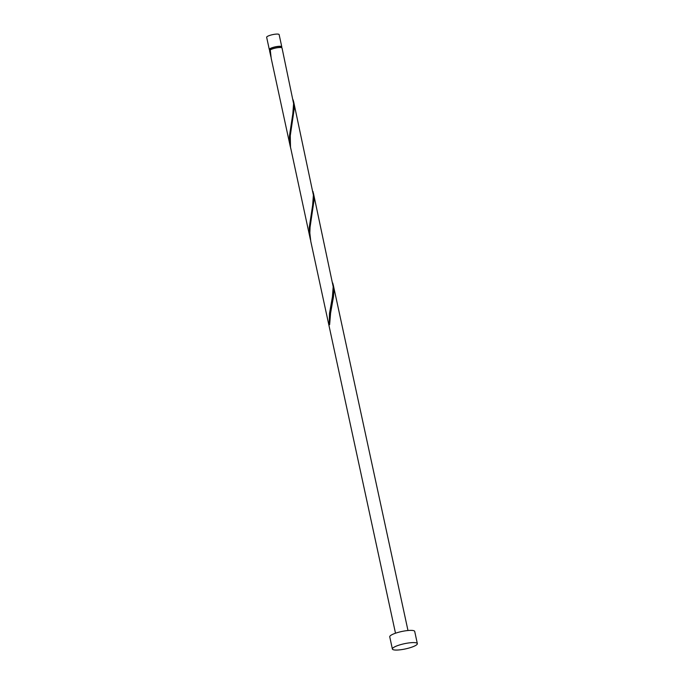 <?xml version="1.0" encoding="UTF-8"?>
<svg xmlns="http://www.w3.org/2000/svg" width="684" height="684" viewBox="0 0 684 684"><rect width="100%" height="100%" fill="white"/><g stroke="black" fill="none" stroke-linecap="round" stroke-linejoin="round"><path stroke-width="1.03" d="M269.291 49.496L266.657 37.287A6.387 1.325 -12.2 0 1 275.207 34.2A6.387 1.325 -12.2 0 1 279.132 34.585L281.774 46.794A6.387 1.325 167.8 0 0 277.849 46.409A6.387 1.325 167.8 0 0 269.291 49.496A6.387 1.325 167.8 0 0 270.043 49.923M281.295 47.589L281.15 46.931A5.746 1.197 167.8 0 0 277.618 46.58A5.746 1.197 167.8 0 0 269.915 49.359L270.094 50.171M392.385 649.022L389.743 636.813A12.765 2.659 -12.2 0 1 406.852 630.639A12.765 2.659 -12.2 0 1 414.709 631.418L417.343 643.627A12.765 2.659 -12.2 0 1 400.243 649.8A12.765 2.659 -12.2 0 1 392.385 649.022A12.765 2.659 -12.2 0 1 409.494 642.849A12.765 2.659 -12.2 0 1 417.343 643.627M395.497 633.222L310.801 241.469L309.843 233.005L310.066 227.268L314.059 200.147L313.033 191.537M313.383 192.991L333.193 286.707L332.424 296.822L329.491 313.46L329.184 324.909A6.387 1.325 167.8 0 1 329.645 324.558L330.594 313.11L333.484 296.745L333.852 291.7L332.826 283.099M270.257 50.129L269.795 50.231A6.387 1.325 167.8 0 0 269.556 50.719L270.915 56.883M269.795 50.231L270.582 55.438M290.375 147L271.206 58.354L270.257 49.881A6.387 1.325 167.8 0 1 278.114 47.632A6.387 1.325 167.8 0 1 282.039 48.017L293.598 103.592L292.829 113.706L289.443 136.082L289.589 141.793L290.717 148.445M293.59 101.437L313.4 195.145L312.631 205.268L309.236 227.644L310.168 238.554L290.503 147.111L290.272 135.714L294.257 108.585L293.231 99.975M310.168 238.554L310.51 239.998M281.269 47.495A6.387 1.325 167.8 0 0 281.774 46.794M333.176 284.553L407.98 630.52"/></g></svg>
